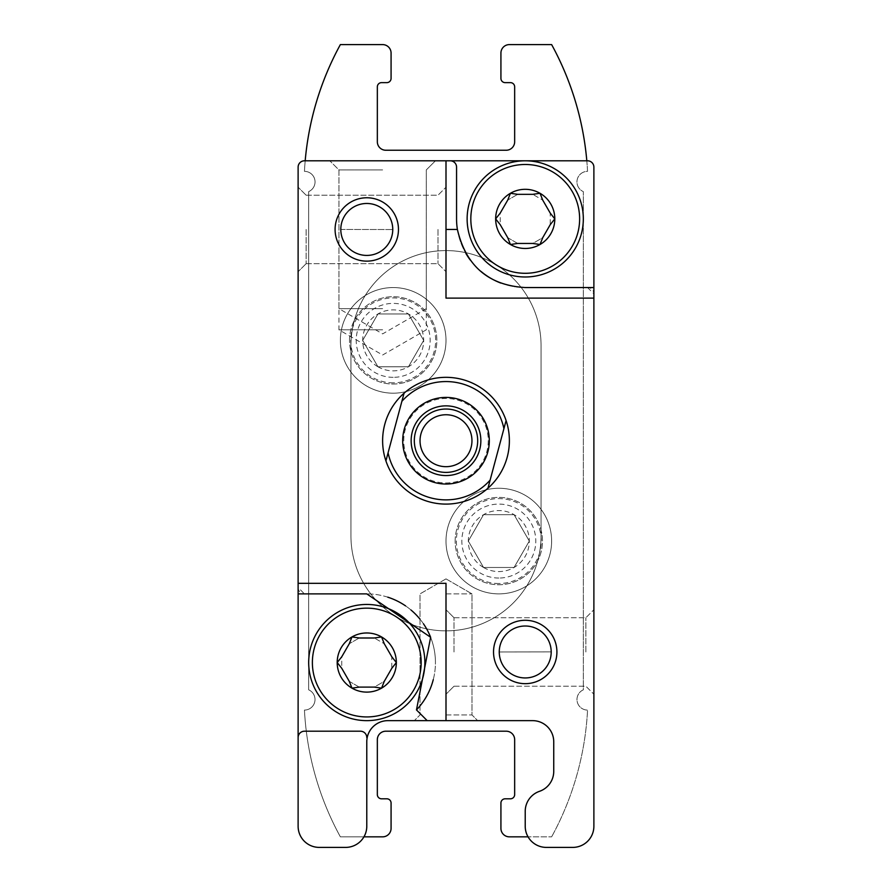 <?xml version="1.0" encoding="UTF-8"?>
<svg xmlns="http://www.w3.org/2000/svg" width="892" height="892" viewBox="0 0 892 892"><rect width="100%" height="100%" fill="white"/><g stroke="black" fill="none" stroke-linecap="round" stroke-linejoin="round"><path stroke-width="0.67" stroke-dasharray="4.46 3.34" d="M396.349 662.544A29.581 29.581 0 0 1 351.983 688.156A29.581 29.581 0 0 1 351.983 636.933A29.581 29.581 0 0 1 396.349 662.544L391.8 668.298L384.274 681.343L374.305 687.096L359.253 687.096L349.274 681.343L341.748 668.298L337.198 662.544L341.748 668.298L349.274 681.343L359.253 687.096L374.305 687.096L384.274 681.343L391.8 668.298L384.274 681.343L381.564 688.156L374.305 687.096L359.253 687.096L351.983 688.156L349.274 681.343L341.748 668.298L341.748 656.791L349.274 643.745L341.748 656.791L337.198 662.544L341.748 656.791L349.274 643.745L351.983 636.933L359.253 637.992L349.274 643.745L359.253 637.992L374.305 637.992L359.253 637.992L374.305 637.992L381.564 636.933L384.274 643.745L374.305 637.992L384.274 643.745L391.8 656.791L384.274 643.745L391.8 656.791L396.349 662.544L391.8 668.298L391.8 656.791M554.802 218.897A29.581 29.581 0 0 1 510.436 244.508A29.581 29.581 0 0 1 510.436 193.274A29.581 29.581 0 0 1 554.802 218.897L550.252 224.65L542.726 237.685L532.747 243.449L517.695 243.449L507.726 237.685L500.2 224.65L495.651 218.897L500.2 224.65L507.726 237.685L517.695 243.449L532.747 243.449L542.726 237.685L550.252 224.65L542.726 237.685L540.017 244.508L532.747 243.449L517.695 243.449L510.436 244.508L507.726 237.685L500.2 224.65L500.2 213.132L507.726 200.098L500.2 213.132L495.651 218.897L500.2 213.132L507.726 200.098L510.436 193.274L517.695 194.345L507.726 200.098L517.695 194.345L532.747 194.345L517.695 194.345L532.747 194.345L540.017 193.274L542.726 200.098L532.747 194.345L542.726 200.098L550.252 213.132L542.726 200.098L550.252 213.132L554.802 218.897L550.252 224.65L550.252 213.132M446 720.647L477.688 720.647L414.312 720.647L446 720.647L427.19 720.647L416.475 709.921L427.19 720.647L387.897 720.647A21.129 21.129 0 0 0 367.203 737.539L366.779 737.539A6.333 6.333 0 0 0 360.435 731.206L304.451 731.206A6.333 6.333 0 0 0 298.118 737.539L298.118 826.271A21.129 21.129 0 0 0 319.247 847.4L345.65 847.4A21.129 21.129 0 0 0 366.779 826.271L366.779 741.765A21.129 21.129 0 0 1 367.203 737.539L366.779 737.539A6.333 6.333 0 0 0 360.435 731.206L304.451 731.206A6.333 6.333 0 0 0 298.118 737.539L298.118 583.323L446 583.323L298.118 583.323L446 583.323L446 720.647L477.688 720.647L414.312 720.647L446 720.647L446 583.323L446 720.647L532.613 720.647L387.897 720.647A21.129 21.129 0 0 0 366.779 741.765L366.779 826.271L366.779 741.765A21.129 21.129 0 0 1 387.897 720.647L532.613 720.647A21.129 21.129 0 0 1 553.742 741.765L553.742 771.346A21.129 21.129 0 0 1 539.482 791.327A21.129 21.129 0 0 0 525.221 811.307L525.221 826.271A21.129 21.129 0 0 0 546.35 847.4L572.753 847.4A21.129 21.129 0 0 0 593.882 826.271L593.882 167.127A6.333 6.333 0 0 0 587.549 160.794L304.451 160.794A6.333 6.333 0 0 0 298.118 167.127L298.118 583.323M500.847 283.076A68.662 68.662 0 0 0 525.221 287.547L587.549 287.547L525.221 287.547A68.662 68.662 0 0 1 456.559 218.897L456.559 167.127A6.333 6.333 0 0 0 450.226 160.794L525.221 160.794L446 160.794L446 229.456L446 160.794L304.451 160.794A6.333 6.333 0 0 0 298.118 167.127L298.118 826.271A21.129 21.129 0 0 0 319.247 847.4L345.65 847.4A21.129 21.129 0 0 0 363.947 836.841L382.623 836.841A8.452 8.452 0 0 0 391.075 828.389L391.075 803.034A4.226 4.226 0 0 0 386.849 798.808L381.564 798.808A4.226 4.226 0 0 1 377.338 794.582L377.338 739.658A8.452 8.452 0 0 1 385.79 731.206L506.21 731.206A8.452 8.452 0 0 1 514.662 739.658L514.662 794.582A4.226 4.226 0 0 1 510.436 798.808L505.151 798.808A4.226 4.226 0 0 0 500.925 803.034L500.925 828.389A8.452 8.452 0 0 0 509.377 836.841L528.053 836.841A21.129 21.129 0 0 0 546.35 847.4L572.753 847.4A21.129 21.129 0 0 0 593.882 826.271L593.882 287.547L525.221 287.547C488.626 285.407 466.014 266.039 457.384 229.456A68.662 68.662 0 0 1 456.559 218.897L456.559 167.127A6.333 6.333 0 0 0 450.226 160.794A6.333 6.333 0 0 1 456.559 167.127L456.559 218.897A68.662 68.662 0 0 0 465.802 253.295M593.882 651.985L593.882 609.727L593.882 651.985M572.753 847.4A21.129 21.129 0 0 0 593.882 826.271L593.882 298.118L446 298.118L446 160.794L305.187 160.794A295.765 295.765 0 0 0 304.451 171.353A10.559 10.559 0 0 1 308.677 191.602L308.677 689.839A10.559 10.559 0 0 1 304.451 710.077A295.765 295.765 0 0 0 340.365 836.841L363.947 836.841A21.129 21.129 0 0 0 366.779 826.271A21.129 21.129 0 0 1 363.947 836.841L340.365 836.841A295.765 295.765 0 0 1 304.451 710.077A10.559 10.559 0 0 0 308.677 689.839L308.677 191.602A10.559 10.559 0 0 0 304.451 171.353A295.765 295.765 0 0 1 340.365 44.6L382.623 44.6A8.452 8.452 0 0 1 391.075 53.052L391.075 78.407A4.226 4.226 0 0 1 386.849 82.633L381.564 82.633A4.226 4.226 0 0 0 377.338 86.847L377.338 141.783A8.452 8.452 0 0 0 385.79 150.235L506.21 150.235A8.452 8.452 0 0 0 514.662 141.783L514.662 86.847A4.226 4.226 0 0 0 510.436 82.633L505.151 82.633A4.226 4.226 0 0 1 500.925 78.407L500.925 53.052A8.452 8.452 0 0 1 509.377 44.6L551.635 44.6A295.765 295.765 0 0 1 587.549 171.353A10.559 10.559 0 0 0 583.323 191.602L583.323 689.839A10.559 10.559 0 0 0 587.549 710.077A295.765 295.765 0 0 1 551.635 836.841A295.765 295.765 0 0 0 587.549 710.077A10.559 10.559 0 0 1 583.323 689.839L583.323 191.602A10.559 10.559 0 0 1 587.549 171.353A295.765 295.765 0 0 0 586.813 160.794M499.252 651.985A25.98 25.98 0 0 1 538.211 629.484A25.98 25.98 0 0 1 538.211 674.475A25.98 25.98 0 0 1 499.252 651.985L551.2 651.896L499.252 651.985A25.98 25.98 0 0 1 525.221 626.006A25.98 25.98 0 0 1 551.2 651.985A25.98 25.98 0 0 1 525.221 677.953A25.98 25.98 0 0 1 499.252 651.985L551.2 651.896L499.252 651.985A25.98 25.98 0 0 1 538.211 629.484A25.98 25.98 0 0 1 538.211 674.475A25.98 25.98 0 0 1 499.252 651.985M437.994 229.456L437.994 263.697L437.994 229.456M340.8 229.456L392.748 229.545L340.8 229.456A25.98 25.98 0 0 1 366.779 203.476A25.98 25.98 0 0 1 392.748 229.456A25.98 25.98 0 0 1 366.779 255.435A25.98 25.98 0 0 1 340.8 229.456A25.98 25.98 0 0 1 379.769 206.955A25.98 25.98 0 0 1 379.769 251.945A25.98 25.98 0 0 1 340.8 229.456A25.98 25.98 0 0 1 379.769 206.955A25.98 25.98 0 0 1 379.769 251.945A25.98 25.98 0 0 1 340.8 229.456M306.123 229.456L306.123 263.697L306.123 229.456M593.882 167.127A6.333 6.333 0 0 0 587.549 160.794A6.333 6.333 0 0 1 593.882 167.127L593.882 298.118L446 298.118L593.882 298.118M525.221 160.794A58.103 58.103 0 0 1 575.541 247.943A58.103 58.103 0 0 1 474.912 247.943A58.103 58.103 0 0 1 525.221 160.794L587.549 160.794M382.623 160.794L329.806 160.794L382.623 160.794M340.365 340.365A52.818 52.818 0 0 1 419.597 294.628A52.818 52.818 0 0 1 419.597 386.113A52.818 52.818 0 0 1 340.365 340.365M446 541.065A52.818 52.818 0 0 1 525.221 495.328A52.818 52.818 0 0 1 525.221 586.813A52.818 52.818 0 0 1 446 541.065M403.753 440.715A42.247 42.247 0 0 1 467.129 404.132A42.247 42.247 0 0 1 467.129 477.309A42.247 42.247 0 0 1 403.753 440.715A42.247 42.247 0 0 1 467.129 404.132A42.247 42.247 0 0 1 467.129 477.309A42.247 42.247 0 0 1 403.753 440.715M493.532 651.985A31.688 31.688 0 0 1 541.065 624.534A31.688 31.688 0 0 1 541.065 679.425A31.688 31.688 0 0 1 493.532 651.985M335.091 229.456A31.688 31.688 0 0 1 382.623 202.016A31.688 31.688 0 0 1 382.623 256.896A31.688 31.688 0 0 1 335.091 229.456M382.623 440.715A63.377 63.377 0 0 1 477.688 385.835A63.377 63.377 0 0 1 477.688 495.606A63.377 63.377 0 0 1 382.623 440.715A63.377 63.377 0 0 0 446 504.103A63.377 63.377 0 0 0 509.377 440.715A63.377 63.377 0 0 0 446 377.338A63.377 63.377 0 0 0 382.623 440.715M528.053 836.841A21.129 21.129 0 0 1 525.221 826.271L525.221 811.307A21.129 21.129 0 0 1 539.482 791.327A21.129 21.129 0 0 0 553.742 771.346L553.742 741.765A21.129 21.129 0 0 0 532.613 720.647A21.129 21.129 0 0 1 553.742 741.765L553.742 771.346A21.129 21.129 0 0 1 539.482 791.327A21.129 21.129 0 0 0 525.221 811.307L525.221 826.271A21.129 21.129 0 0 0 528.053 836.841L551.635 836.841L528.053 836.841A21.129 21.129 0 0 0 546.35 847.4M298.118 229.456L298.118 187.197L298.118 229.456M304.451 160.794A6.333 6.333 0 0 0 298.118 167.127L298.118 826.271A21.129 21.129 0 0 0 319.247 847.4M345.65 847.4A21.129 21.129 0 0 0 363.947 836.841M587.549 287.547L593.882 293.892A6.333 6.333 0 0 0 587.549 287.547M446 229.456L446 187.197L446 271.703L446 229.456L457.384 229.456M446 593.882L471.98 593.882L446 593.882M446 714.927L471.98 714.927L446 714.927M382.623 329.806L338.949 329.806L382.623 329.806M382.623 169.937L338.949 169.937L382.623 169.937M382.623 308.677L338.949 308.677L382.623 308.677M350.935 345.65L350.935 535.791A95.065 95.065 0 0 0 446 630.856A95.065 95.065 0 0 0 541.065 535.791L541.065 345.65A95.065 95.065 0 0 0 446 250.585A95.065 95.065 0 0 0 350.935 345.65L350.935 535.791A95.065 95.065 0 0 0 446 630.856A95.065 95.065 0 0 0 541.065 535.791L541.065 345.65A95.065 95.065 0 0 0 446 250.585A95.065 95.065 0 0 0 350.935 345.65L350.935 535.791A95.065 95.065 0 0 0 446 630.856A95.065 95.065 0 0 0 541.065 535.791L541.065 345.65A95.065 95.065 0 0 0 446 250.585A95.065 95.065 0 0 0 350.935 345.65L350.935 535.791A95.065 95.065 0 0 0 446 630.856A95.065 95.065 0 0 0 541.065 535.791L541.065 345.65A95.065 95.065 0 0 0 446 250.585A95.065 95.065 0 0 0 350.935 345.65M446 651.985L446 609.727L446 651.985M454.006 651.985L454.006 617.732L454.006 651.985M585.877 651.985L585.877 617.732L585.877 651.985M427.19 720.647L416.475 709.921L430.624 637.278L366.779 593.882L304.451 593.882A6.333 6.333 0 0 1 298.118 587.549L304.451 593.882L366.779 593.882L298.118 593.882M455.143 541.065A43.663 43.663 0 0 1 520.649 503.255A43.663 43.663 0 0 1 520.649 578.886A43.663 43.663 0 0 1 455.143 541.065A43.663 43.663 0 0 1 520.649 503.255A43.663 43.663 0 0 1 520.649 578.886A43.663 43.663 0 0 1 455.143 541.065M349.519 340.365A43.663 43.663 0 0 1 415.014 302.555A43.663 43.663 0 0 1 415.014 378.186A43.663 43.663 0 0 1 349.519 340.365A43.663 43.663 0 0 1 415.014 302.555A43.663 43.663 0 0 1 415.014 378.186A43.663 43.663 0 0 1 349.519 340.365M470.207 259.973A68.662 68.662 0 0 0 481 271.413M433.267 679.659A68.662 68.662 0 0 0 435.341 658.998M435.318 658.575A68.662 68.662 0 0 0 430.624 637.278M423.488 623.842A68.662 68.662 0 0 0 420.099 619.282M411 610.017A68.662 68.662 0 0 0 405.559 605.88M387.797 597.183A68.662 68.662 0 0 0 366.779 593.882A68.662 68.662 0 0 1 416.475 709.921M298.118 737.539A6.333 6.333 0 0 1 304.451 731.206L360.435 731.206A6.333 6.333 0 0 1 366.779 737.539L367.203 737.539M424.871 662.544A58.103 58.103 0 0 0 337.722 612.235A58.103 58.103 0 0 0 337.722 712.864A58.103 58.103 0 0 0 424.871 662.544M525.221 164.496A54.401 54.401 0 0 1 579.622 218.897A54.401 54.401 0 0 1 525.221 273.298A54.401 54.401 0 0 1 470.82 218.897A54.401 54.401 0 0 1 525.221 164.496M421.18 662.544A54.401 54.401 0 0 1 366.779 716.945A54.401 54.401 0 0 1 312.378 662.544A54.401 54.401 0 0 1 366.779 608.143A54.401 54.401 0 0 1 421.18 662.544M509.377 440.715A63.377 63.377 0 0 0 435.775 378.163A63.377 63.377 0 0 0 385.913 460.885A63.377 63.377 0 0 0 509.377 440.715M446 405.86A34.855 34.855 0 0 1 476.183 458.142A34.855 34.855 0 0 1 415.817 458.142A34.855 34.855 0 0 1 446 405.86M446 414.747A25.98 25.98 0 0 1 471.98 440.715A25.98 25.98 0 0 1 446 466.694A25.98 25.98 0 0 1 420.02 440.715A25.98 25.98 0 0 1 446 414.747M503.913 428.662L490.121 480.119M388.087 452.779L401.879 401.322M377.94 366.779A30.495 30.495 0 0 1 377.94 313.962A30.495 30.495 0 0 1 423.678 340.365A30.495 30.495 0 0 1 377.94 366.779L362.687 340.365L377.94 313.962L408.436 313.962L423.678 340.365L408.436 366.779L377.94 366.779L408.436 366.779L423.678 340.365L408.436 313.962L377.94 313.962L362.687 340.365L377.94 366.779M393.182 377.338A36.973 36.973 0 0 1 361.171 321.878A36.973 36.973 0 0 1 425.205 321.878A36.973 36.973 0 0 1 393.182 377.338M393.182 393.182A52.818 52.818 0 0 1 347.445 313.962A52.818 52.818 0 0 1 438.92 313.962A52.818 52.818 0 0 1 393.182 393.182A52.818 52.818 0 0 1 347.445 313.962A52.818 52.818 0 0 1 438.92 313.962A52.818 52.818 0 0 1 393.182 393.182M393.182 382.824A42.448 42.448 0 0 1 356.421 319.146A42.448 42.448 0 0 1 429.955 319.146A42.448 42.448 0 0 1 393.182 382.824M483.564 567.479A30.495 30.495 0 0 1 483.564 514.662A30.495 30.495 0 0 1 529.313 541.065A30.495 30.495 0 0 1 483.564 567.479L468.322 541.065L483.564 514.662L514.06 514.662L529.313 541.065L514.06 567.479L483.564 567.479L514.06 567.479L529.313 541.065L514.06 514.662L483.564 514.662L468.322 541.065L483.564 567.479M498.818 578.038A36.973 36.973 0 0 1 466.795 522.578A36.973 36.973 0 0 1 530.829 522.578A36.973 36.973 0 0 1 498.818 578.038M498.818 593.882A52.818 52.818 0 0 1 453.08 514.662A52.818 52.818 0 0 1 544.555 514.662A52.818 52.818 0 0 1 498.818 593.882A52.818 52.818 0 0 1 453.08 514.662A52.818 52.818 0 0 1 544.555 514.662A52.818 52.818 0 0 1 498.818 593.882M498.818 583.524A42.448 42.448 0 0 1 462.045 519.846A42.448 42.448 0 0 1 535.579 519.846A42.448 42.448 0 0 1 498.818 583.524M306.123 263.697L437.994 263.697L446 271.703L437.994 263.697L306.123 263.697L298.118 271.703L306.123 263.697M306.123 195.214L437.994 195.214L446 187.197L437.994 195.214L306.123 195.214L298.118 187.197L306.123 195.214M446 578.886L420.02 593.882L420.02 714.927L414.312 720.647L420.02 714.927L420.02 593.882L446 578.886L471.98 593.882L471.98 714.927L477.688 720.647L471.98 714.927L471.98 593.882L446 578.886M382.623 355.016L426.287 329.806L426.287 169.937L435.441 160.794L426.287 169.937L426.287 308.677L382.623 333.887L338.949 308.677L338.949 169.937L329.806 160.794L338.949 169.937L338.949 329.806L382.623 355.016M454.006 617.732L446 609.727L454.006 617.732L585.877 617.732L593.882 609.727L585.877 617.732L454.006 617.732M454.006 686.227L446 694.232L454.006 686.227L585.877 686.227L593.882 694.232L585.877 686.227L454.006 686.227"/><path stroke-width="1.34" d="M396.349 662.544A29.581 29.581 0 0 0 351.983 636.933L349.274 643.745L341.748 656.791L337.198 662.544A29.581 29.581 0 0 1 351.983 636.933L359.253 637.992L374.305 637.992L381.564 636.933L384.274 643.745L391.8 656.791L396.349 662.544L391.8 668.298L384.274 681.343L381.564 688.156L374.305 687.096L359.253 687.096L351.983 688.156L349.274 681.343L341.748 668.298L337.198 662.544A29.581 29.581 0 0 0 381.564 688.156A29.581 29.581 0 0 0 396.349 662.544L391.8 656.791M554.802 218.897A29.581 29.581 0 0 0 510.436 193.274L507.726 200.098L500.2 213.132L495.651 218.897A29.581 29.581 0 0 1 510.436 193.274L517.695 194.345L532.747 194.345L540.017 193.274L542.726 200.098L550.252 213.132L554.802 218.897L550.252 224.65L542.726 237.685L540.017 244.508L532.747 243.449L517.695 243.449L510.436 244.508L507.726 237.685L500.2 224.65L495.651 218.897A29.581 29.581 0 0 0 540.017 244.508A29.581 29.581 0 0 0 554.802 218.897L550.252 213.132M427.19 720.647L446 720.647L446 583.323L298.118 583.323L298.118 593.882L366.779 593.882L430.624 637.278L416.475 709.921L427.19 720.647L387.897 720.647A21.129 21.129 0 0 0 366.779 741.765L366.779 826.271A21.129 21.129 0 0 1 345.65 847.4L319.247 847.4L345.65 847.4M446 720.647L532.613 720.647A21.129 21.129 0 0 1 553.742 741.765L553.742 771.346A21.129 21.129 0 0 1 539.482 791.327A21.129 21.129 0 0 0 525.221 811.307L525.221 826.271A21.129 21.129 0 0 0 546.35 847.4L572.753 847.4A21.129 21.129 0 0 0 593.882 826.271L593.882 167.127A6.333 6.333 0 0 0 587.549 160.794L525.221 160.794L587.549 160.794M593.882 167.127L593.882 287.547L525.221 287.547C488.626 285.407 466.014 266.039 457.384 229.456L446 229.456M499.252 651.985A25.98 25.98 0 0 1 538.211 629.484A25.98 25.98 0 0 1 538.211 674.475A25.98 25.98 0 0 1 499.252 651.985M367.203 737.539L366.779 737.539A6.333 6.333 0 0 0 360.435 731.206L304.451 731.206A6.333 6.333 0 0 0 298.118 737.539L298.118 826.271A21.129 21.129 0 0 0 319.247 847.4M586.813 160.794A295.765 295.765 0 0 0 551.635 44.6L509.377 44.6A8.452 8.452 0 0 0 500.925 53.052L500.925 78.407A4.226 4.226 0 0 0 505.151 82.633L510.436 82.633A4.226 4.226 0 0 1 514.662 86.847L514.662 141.783A8.452 8.452 0 0 1 506.21 150.235L385.79 150.235A8.452 8.452 0 0 1 377.338 141.783L377.338 86.847A4.226 4.226 0 0 1 381.564 82.633L386.849 82.633A4.226 4.226 0 0 0 391.075 78.407L391.075 53.052A8.452 8.452 0 0 0 382.623 44.6L340.365 44.6A295.765 295.765 0 0 0 305.187 160.794L304.451 160.794A6.333 6.333 0 0 0 298.118 167.127L298.118 583.323M457.384 229.456A68.662 68.662 0 0 1 456.559 218.897L456.559 167.127A6.333 6.333 0 0 0 450.226 160.794L525.221 160.794A58.103 58.103 0 0 1 583.323 218.897A58.103 58.103 0 0 1 525.221 276.988A58.103 58.103 0 0 1 467.129 218.897A58.103 58.103 0 0 1 525.221 160.794M593.882 298.118L446 298.118L446 160.794L450.226 160.794L304.451 160.794M493.532 651.985A31.688 31.688 0 0 1 541.065 624.534A31.688 31.688 0 0 1 541.065 679.425A31.688 31.688 0 0 1 493.532 651.985M335.091 229.456A31.688 31.688 0 0 1 382.623 202.016A31.688 31.688 0 0 1 382.623 256.896A31.688 31.688 0 0 1 335.091 229.456M298.118 737.539L298.118 593.882M363.947 836.841L382.623 836.841A8.452 8.452 0 0 0 391.075 828.389L391.075 803.034A4.226 4.226 0 0 0 386.849 798.808L381.564 798.808A4.226 4.226 0 0 1 377.338 794.582L377.338 739.658A8.452 8.452 0 0 1 385.79 731.206L506.21 731.206A8.452 8.452 0 0 1 514.662 739.658L514.662 794.582A4.226 4.226 0 0 1 510.436 798.808L505.151 798.808A4.226 4.226 0 0 0 500.925 803.034L500.925 828.389A8.452 8.452 0 0 0 509.377 836.841L528.053 836.841M546.35 847.4L572.753 847.4M340.8 229.456A25.98 25.98 0 0 1 379.769 206.955A25.98 25.98 0 0 1 379.769 251.945A25.98 25.98 0 0 1 340.8 229.456M465.802 253.295A68.662 68.662 0 0 0 470.207 259.973M481 271.413A68.662 68.662 0 0 0 500.847 283.076M308.677 662.544A58.103 58.103 0 0 1 395.825 612.235A58.103 58.103 0 0 1 395.825 712.864A58.103 58.103 0 0 1 308.677 662.544M416.475 709.921A68.662 68.662 0 0 0 433.267 679.659M430.624 637.278A68.662 68.662 0 0 0 423.488 623.842M420.099 619.282A68.662 68.662 0 0 0 411 610.017M405.559 605.88A68.662 68.662 0 0 0 387.797 597.183M470.82 218.897A54.401 54.401 0 0 1 552.427 171.777A54.401 54.401 0 0 1 552.427 266.006A54.401 54.401 0 0 1 470.82 218.897M312.378 662.544A54.401 54.401 0 0 1 393.974 615.435A54.401 54.401 0 0 1 393.974 709.653A54.401 54.401 0 0 1 312.378 662.544M401.879 401.322A59.151 59.151 0 0 1 503.913 428.662L490.121 480.119A59.151 59.151 0 0 1 388.087 452.779L404.054 393.205A63.377 63.377 0 0 1 506.087 420.545L503.913 428.662L506.087 420.545A63.377 63.377 0 0 1 487.946 488.225A63.377 63.377 0 0 1 385.913 460.885L388.087 452.779L385.913 460.885A63.377 63.377 0 0 1 404.054 393.205L401.879 401.322M446 397.408A43.307 43.307 0 0 1 483.509 462.368A43.307 43.307 0 0 1 408.491 462.368A43.307 43.307 0 0 1 446 397.408M490.121 480.119L487.946 488.225L490.121 480.119M446 405.86A34.855 34.855 0 0 1 476.183 458.142A34.855 34.855 0 0 1 415.817 458.142A34.855 34.855 0 0 1 446 405.86M446 409.027A31.688 31.688 0 0 1 473.44 456.559A31.688 31.688 0 0 1 418.56 456.559A31.688 31.688 0 0 1 446 409.027M446 414.747A25.98 25.98 0 0 1 468.49 453.705A25.98 25.98 0 0 1 423.51 453.705A25.98 25.98 0 0 1 446 414.747"/></g></svg>
